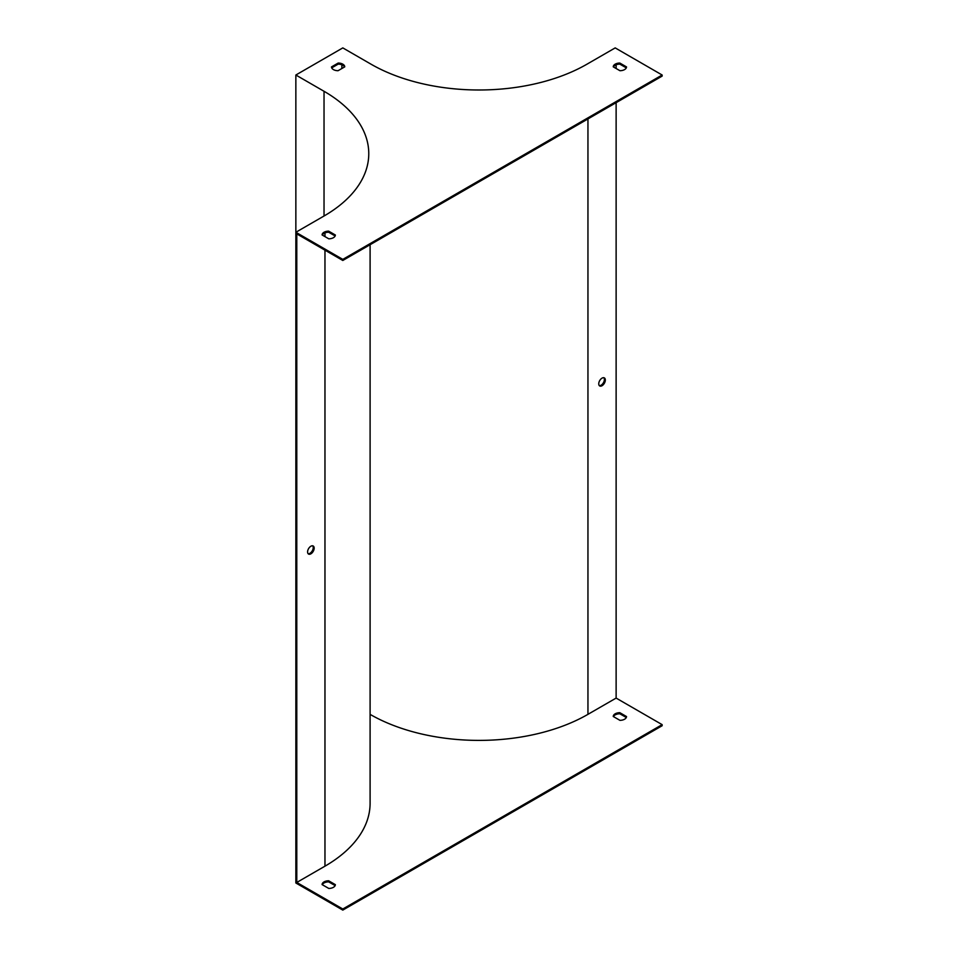 <?xml version="1.0" encoding="UTF-8"?>
<svg xmlns="http://www.w3.org/2000/svg" width="958" height="958" viewBox="0 0 958 958"><rect width="100%" height="100%" fill="white"/><g stroke="black" fill="none" stroke-linecap="round" stroke-linejoin="round"><path stroke-width="1.44" d="M295.854 75.011L324.032 91.285A152.753 88.196 180 0 1 368.77 153.639A152.753 88.196 180 0 1 324.032 216.005L295.854 232.267L342.808 259.378L662.146 75.011L615.192 47.9L587.014 64.162A152.753 88.196 180 0 1 370.986 64.162L342.808 47.9L295.854 75.011L295.854 882.989L342.808 910.1L342.808 909.01L662.146 724.643L616.126 698.083L616.126 102.674M599.289 385.607A4.646 2.682 120 0 0 601.097 385.188A4.646 2.682 120 0 0 603.995 381.524A4.646 2.682 120 0 0 603.851 377.727M616.126 68.509L616.126 64.797M370.099 714.369A154.082 88.962 0 0 0 587.949 714.345L616.126 698.083M602.043 378.135A4.646 2.682 120 0 0 599.001 382.242A4.646 2.682 120 0 0 599.72 385.966A4.646 2.682 120 0 0 602.043 385.727A4.646 2.682 120 0 0 605.073 381.631A4.646 2.682 120 0 0 604.366 377.907A4.646 2.682 120 0 0 602.043 378.135M613.467 66.976A6.646 3.832 180 0 1 619.814 64.126L626.304 67.874M331.696 67.874L338.186 64.126A6.646 3.832 180 0 1 344.533 66.976M322.307 235.069A6.646 3.832 180 0 1 328.654 232.231L335.144 235.967M342.808 909.01L296.788 882.45L296.788 233.896L342.808 260.468L662.146 76.101L662.146 75.011M342.808 910.1L662.146 725.733L662.146 724.643M341.874 68.509L341.874 64.797M312.679 545.821A4.646 2.682 -60 0 1 312.835 549.629A4.646 2.682 -60 0 1 309.937 553.293A4.646 2.682 -60 0 1 308.129 553.712M342.808 259.378L342.808 260.468M626.52 66.916L619.814 63.048A6.646 3.832 0 0 0 613.24 66.844L619.946 70.712A6.646 3.832 0 0 0 626.52 66.916M338.054 70.712L344.76 66.844A6.646 3.832 0 0 0 338.186 63.048L331.48 66.916A6.646 3.832 0 0 0 338.054 70.712M335.36 235.021L328.654 231.141A6.646 3.832 0 0 0 322.08 234.938L328.786 238.817A6.646 3.832 0 0 0 335.36 235.021M296.788 882.45L324.966 866.176A154.082 88.962 0 0 0 370.099 803.271L370.099 244.709M310.883 553.832A4.646 2.682 120 0 0 313.913 549.736A4.646 2.682 120 0 0 313.206 546.012A4.646 2.682 120 0 0 308.548 548.694A4.646 2.682 120 0 0 308.548 554.059A4.646 2.682 120 0 0 310.883 553.832M626.304 717.506L619.814 713.77A6.646 3.832 0 0 0 613.467 716.608M335.144 885.611L328.654 881.863A6.646 3.832 0 0 0 322.307 884.701M619.946 720.344A6.646 3.832 0 0 0 626.52 716.548L619.814 712.68A6.646 3.832 0 0 0 613.24 716.476L619.946 720.344M328.786 888.449A6.646 3.832 0 0 0 335.36 884.653L328.654 880.785A6.646 3.832 0 0 0 322.08 884.581L328.786 888.449M328.654 881.863L328.654 880.785M328.654 232.231L328.654 231.141M338.186 64.126L338.186 63.048M619.814 713.77L619.814 712.68M619.814 64.126L619.814 63.048M587.949 714.345L587.949 118.936M324.032 91.285L324.032 216.005M324.966 866.176L324.966 250.158M324.966 236.602L324.966 232.902"/></g></svg>
